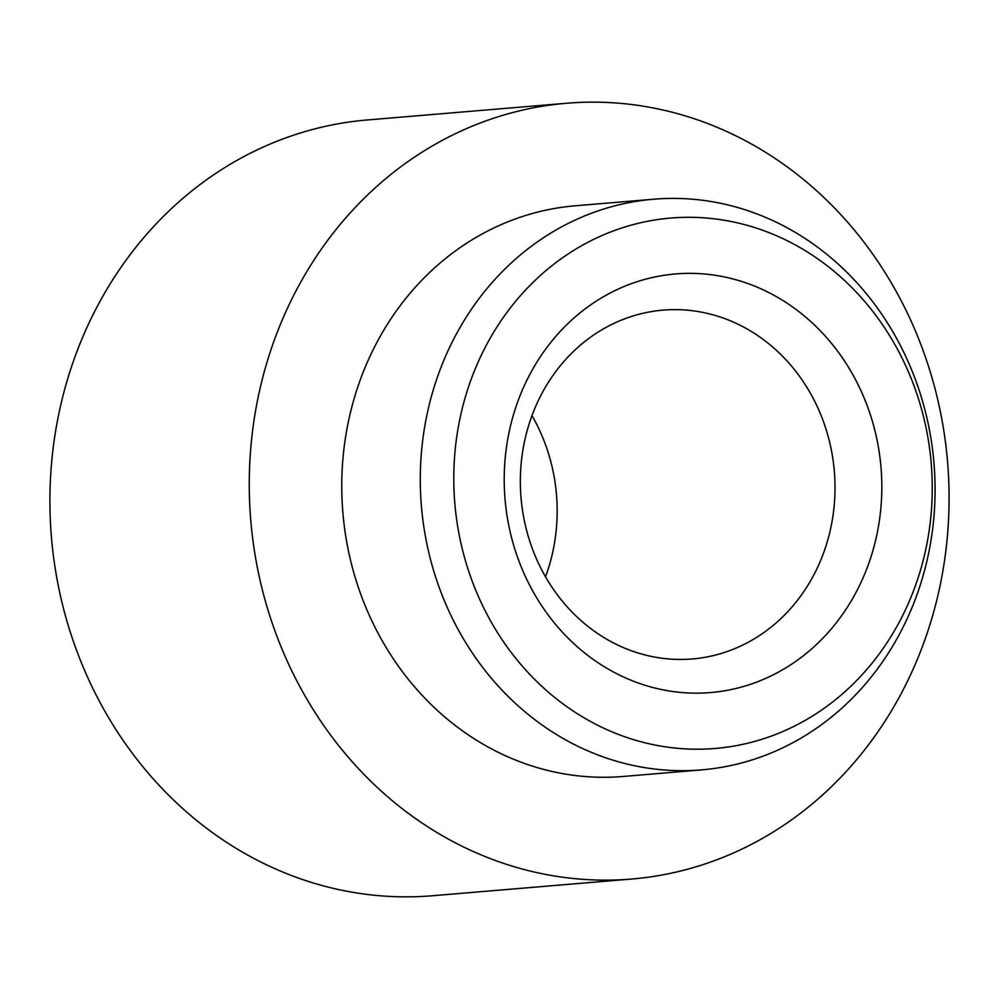 <?xml version="1.0" encoding="UTF-8"?>
<svg xmlns="http://www.w3.org/2000/svg" width="999" height="999" viewBox="0 0 999 999"><rect width="100%" height="100%" fill="white"/><g stroke="black" fill="none" stroke-linecap="round" stroke-linejoin="round"><path stroke-width="1.5" d="M531.992 415.609A175.025 157.205 -94.8 0 1 552.047 555.144A175.025 157.205 -94.8 0 1 545.516 576.798M829.907 531.818A175.025 157.205 -94.8 0 1 692.319 658.953A175.025 157.205 -94.8 0 1 525.462 437.262A175.025 157.205 -94.8 0 1 663.049 310.127A175.025 157.205 -94.8 0 1 829.907 531.818M875.686 539.997A210.027 188.649 -94.8 0 1 645.254 685.339A210.027 188.649 -94.8 0 1 510.352 426.523A210.027 188.649 -94.8 0 1 740.783 281.181A210.027 188.649 -94.8 0 1 875.686 539.997M566.62 103.247L367.27 119.967A389.26 349.625 85.2 0 0 61.289 402.722A389.26 349.625 85.2 0 0 432.38 895.753L631.73 879.033A389.26 349.625 -94.8 0 1 260.639 385.989A389.26 349.625 -94.8 0 1 566.62 103.247A389.26 349.625 -94.8 0 1 937.711 596.278A389.26 349.625 -94.8 0 1 631.73 879.033M924.475 555.144A266.134 239.036 85.2 0 0 753.546 227.21A266.134 239.036 85.2 0 0 461.563 411.363A266.134 239.036 85.2 0 0 632.492 739.31A266.134 239.036 85.2 0 0 924.475 555.144M428.658 407.192A286.338 257.193 -94.8 0 1 653.733 199.201A286.338 257.193 -94.8 0 1 926.71 561.888A286.338 257.193 -94.8 0 1 701.635 769.879A286.338 257.193 -94.8 0 1 428.658 407.192M701.635 769.879L623.126 776.473A286.338 257.193 -94.8 0 1 350.137 413.786A286.338 257.193 -94.8 0 1 575.224 205.794L653.733 199.201"/></g></svg>

